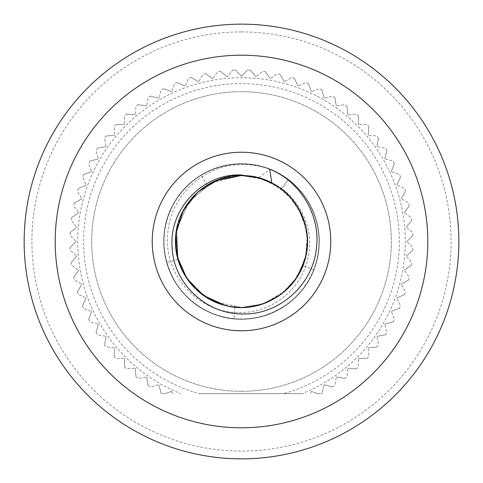 <?xml version="1.0" encoding="UTF-8"?>
<svg xmlns="http://www.w3.org/2000/svg" width="483" height="483" viewBox="0 0 483 483"><rect width="100%" height="100%" fill="white"/><g stroke="black" fill="none" stroke-linecap="round" stroke-linejoin="round"><path stroke-width="0.36" stroke-dasharray="2.42 1.81" d="M241.5 458.85A217.35 217.35 0 0 1 24.15 241.5A217.35 217.35 0 0 1 241.5 24.15A217.35 217.35 0 0 1 458.85 241.5A217.35 217.35 0 0 1 241.5 458.85M241.5 31.914A209.586 209.586 0 0 1 451.086 241.5A209.586 209.586 0 0 1 241.5 451.086A209.586 209.586 0 0 1 31.914 241.5A209.586 209.586 0 0 1 241.5 31.914M241.5 391.315A149.815 149.815 0 0 0 391.315 241.5A149.815 149.815 0 0 0 241.5 91.685A149.815 149.815 0 0 0 91.685 241.5A149.815 149.815 0 0 0 241.5 391.315A149.815 149.815 0 0 0 391.315 241.5A149.815 149.815 0 0 0 241.5 91.685A149.815 149.815 0 0 0 91.685 241.5A149.815 149.815 0 0 0 241.5 391.315M302.153 393.645L199.394 393.645A157.863 157.863 0 0 1 112.43 150.599A157.863 157.863 0 0 1 370.57 150.599A157.863 157.863 0 0 1 283.606 393.645L302.153 393.645A163.791 163.791 0 0 0 371.886 142.37A163.791 163.791 0 0 0 111.114 142.37A163.791 163.791 0 0 0 180.847 393.645M283.606 393.645L199.394 393.645M165.319 393.645L162.24 393.645L165.319 393.645L171.622 391.351L165.319 393.645M317.681 393.645L320.76 393.645L317.681 393.645L311.378 391.351L310.539 393.645L311.378 391.351L317.681 393.645M321.938 393.023A171.55 171.55 0 0 1 320.76 393.645A171.55 171.55 0 0 0 321.938 393.023L324.171 384.691L321.938 393.023M332.503 386.925L324.171 384.691L332.503 386.925A171.55 171.55 0 0 0 334.84 385.44L336.337 376.939L334.84 385.44A171.55 171.55 0 0 1 332.503 386.925M344.832 378.437L336.337 376.939L344.832 378.437A171.55 171.55 0 0 0 347.029 376.752L347.778 368.161L347.029 376.752A171.55 171.55 0 0 1 344.832 378.437M356.376 368.909L347.778 368.161L356.376 368.909A171.55 171.55 0 0 0 358.416 367.044L358.416 358.416L358.416 367.044A171.55 171.55 0 0 1 356.376 368.909M367.044 358.416L358.416 358.416L367.044 358.416A171.55 171.55 0 0 0 368.909 356.376L368.161 347.778L368.909 356.376A171.55 171.55 0 0 1 367.044 358.416M376.752 347.029L368.161 347.778L376.752 347.029A171.55 171.55 0 0 0 378.437 344.832L376.939 336.337L378.437 344.832A171.55 171.55 0 0 1 376.752 347.029M385.44 334.84L376.939 336.337L385.44 334.84A171.55 171.55 0 0 0 386.925 332.503L384.691 324.171L386.925 332.503A171.55 171.55 0 0 1 385.44 334.84M393.023 321.938L384.691 324.171L393.023 321.938A171.55 171.55 0 0 0 394.303 319.486L391.351 311.378L394.303 319.486A171.55 171.55 0 0 1 393.023 321.938M399.459 308.426L391.351 311.378L399.459 308.426A171.55 171.55 0 0 0 400.516 305.872L396.869 298.047L400.516 305.872A171.55 171.55 0 0 1 399.459 308.426M404.688 294.401L396.869 298.047L404.688 294.401A171.55 171.55 0 0 0 405.521 291.768L401.21 284.294L405.521 291.768A171.55 171.55 0 0 1 404.688 294.401M408.678 279.977L401.21 284.294L408.678 279.977A171.55 171.55 0 0 0 409.276 277.278L404.331 270.208L409.276 277.278A171.55 171.55 0 0 1 408.678 279.977M411.395 265.264L404.331 270.208L411.395 265.264A171.55 171.55 0 0 0 411.757 262.523L406.215 255.912L411.757 262.523A171.55 171.55 0 0 1 411.395 265.264M412.82 250.363L406.215 255.912L412.82 250.363A171.55 171.55 0 0 0 412.941 247.604L406.843 241.5L412.941 247.604A171.55 171.55 0 0 1 412.82 250.363M412.941 235.396L406.843 241.5L412.941 235.396A171.55 171.55 0 0 0 412.82 232.637L406.215 227.088L412.82 232.637A171.55 171.55 0 0 1 412.941 235.396M411.757 220.477L406.215 227.088L411.757 220.477A171.55 171.55 0 0 0 411.395 217.736L404.331 212.792L411.395 217.736A171.55 171.55 0 0 1 411.757 220.477M409.276 205.722L404.331 212.792L409.276 205.722A171.55 171.55 0 0 0 408.678 203.023L401.21 198.706L408.678 203.023A171.55 171.55 0 0 1 409.276 205.722M405.521 191.232L401.21 198.706L405.521 191.232A171.55 171.55 0 0 0 404.688 188.599L396.869 184.953L404.688 188.599A171.55 171.55 0 0 1 405.521 191.232M400.516 177.128L396.869 184.953L400.516 177.128A171.55 171.55 0 0 0 399.459 174.574L391.351 171.622L399.459 174.574A171.55 171.55 0 0 1 400.516 177.128M394.303 163.514L391.351 171.622L394.303 163.514A171.55 171.55 0 0 0 393.023 161.062L384.691 158.829L393.023 161.062A171.55 171.55 0 0 1 394.303 163.514M386.925 150.497L384.691 158.829L386.925 150.497A171.55 171.55 0 0 0 385.44 148.16L376.939 146.663L385.44 148.16A171.55 171.55 0 0 1 386.925 150.497M378.437 138.168L376.939 146.663L378.437 138.168A171.55 171.55 0 0 0 376.752 135.971L368.161 135.222L376.752 135.971A171.55 171.55 0 0 1 378.437 138.168M368.909 126.624L368.161 135.222L368.909 126.624A171.55 171.55 0 0 0 367.044 124.584L358.416 124.584L367.044 124.584A171.55 171.55 0 0 1 368.909 126.624M358.416 115.956L358.416 124.584L358.416 115.956A171.55 171.55 0 0 0 356.376 114.091L347.778 114.839L356.376 114.091A171.55 171.55 0 0 1 358.416 115.956M347.029 106.248L347.778 114.839L347.029 106.248A171.55 171.55 0 0 0 344.832 104.563L336.337 106.061L344.832 104.563A171.55 171.55 0 0 1 347.029 106.248M334.84 97.56L336.337 106.061L334.84 97.56A171.55 171.55 0 0 0 332.503 96.075L324.171 98.309L332.503 96.075A171.55 171.55 0 0 1 334.84 97.56M321.938 89.977L324.171 98.309L321.938 89.977A171.55 171.55 0 0 0 319.486 88.697L311.378 91.649L319.486 88.697A171.55 171.55 0 0 1 321.938 89.977M308.426 83.541L311.378 91.649L308.426 83.541A171.55 171.55 0 0 0 305.872 82.484L298.047 86.131L305.872 82.484A171.55 171.55 0 0 1 308.426 83.541M294.401 78.312L298.047 86.131L294.401 78.312A171.55 171.55 0 0 0 291.768 77.479L284.294 81.79L291.768 77.479A171.55 171.55 0 0 1 294.401 78.312M279.977 74.322L284.294 81.79L279.977 74.322A171.55 171.55 0 0 0 277.278 73.724L270.208 78.669L277.278 73.724A171.55 171.55 0 0 1 279.977 74.322M265.264 71.605L270.208 78.669L265.264 71.605A171.55 171.55 0 0 0 262.523 71.243L255.912 76.785L262.523 71.243A171.55 171.55 0 0 1 265.264 71.605M250.363 70.18L255.912 76.785L250.363 70.18A171.55 171.55 0 0 0 247.604 70.059A171.55 171.55 0 0 1 250.363 70.18M241.5 76.157L247.604 70.059L241.5 76.157L235.396 70.059L241.5 76.157M232.637 70.18A171.55 171.55 0 0 1 235.396 70.059A171.55 171.55 0 0 0 232.637 70.18L227.088 76.785L232.637 70.18M220.477 71.243L227.088 76.785L220.477 71.243A171.55 171.55 0 0 0 217.736 71.605L212.792 78.669L217.736 71.605A171.55 171.55 0 0 1 220.477 71.243M205.722 73.724L212.792 78.669L205.722 73.724A171.55 171.55 0 0 0 203.023 74.322L198.706 81.79L203.023 74.322A171.55 171.55 0 0 1 205.722 73.724M191.232 77.479L198.706 81.79L191.232 77.479A171.55 171.55 0 0 0 188.599 78.312L184.953 86.131L188.599 78.312A171.55 171.55 0 0 1 191.232 77.479M177.128 82.484L184.953 86.131L177.128 82.484A171.55 171.55 0 0 0 174.574 83.541L171.622 91.649L174.574 83.541A171.55 171.55 0 0 1 177.128 82.484M163.514 88.697L171.622 91.649L163.514 88.697A171.55 171.55 0 0 0 161.062 89.977L158.829 98.309L161.062 89.977A171.55 171.55 0 0 1 163.514 88.697M150.497 96.075L158.829 98.309L150.497 96.075A171.55 171.55 0 0 0 148.16 97.56L146.663 106.061L148.16 97.56A171.55 171.55 0 0 1 150.497 96.075M138.168 104.563L146.663 106.061L138.168 104.563A171.55 171.55 0 0 0 135.971 106.248L135.222 114.839L135.971 106.248A171.55 171.55 0 0 1 138.168 104.563M126.624 114.091L135.222 114.839L126.624 114.091A171.55 171.55 0 0 0 124.584 115.956L124.584 124.584L124.584 115.956A171.55 171.55 0 0 1 126.624 114.091M115.956 124.584L124.584 124.584L115.956 124.584A171.55 171.55 0 0 0 114.091 126.624L114.839 135.222L114.091 126.624A171.55 171.55 0 0 1 115.956 124.584M106.248 135.971L114.839 135.222L106.248 135.971A171.55 171.55 0 0 0 104.563 138.168L106.061 146.663L104.563 138.168A171.55 171.55 0 0 1 106.248 135.971M97.56 148.16L106.061 146.663L97.56 148.16A171.55 171.55 0 0 0 96.075 150.497L98.309 158.829L96.075 150.497A171.55 171.55 0 0 1 97.56 148.16M89.977 161.062L98.309 158.829L89.977 161.062A171.55 171.55 0 0 0 88.697 163.514L91.649 171.622L88.697 163.514A171.55 171.55 0 0 1 89.977 161.062M83.541 174.574L91.649 171.622L83.541 174.574A171.55 171.55 0 0 0 82.484 177.128L86.131 184.953L82.484 177.128A171.55 171.55 0 0 1 83.541 174.574M78.312 188.599L86.131 184.953L78.312 188.599A171.55 171.55 0 0 0 77.479 191.232L81.79 198.706L77.479 191.232A171.55 171.55 0 0 1 78.312 188.599M74.322 203.023L81.79 198.706L74.322 203.023A171.55 171.55 0 0 0 73.724 205.722L78.669 212.792L73.724 205.722A171.55 171.55 0 0 1 74.322 203.023M71.605 217.736L78.669 212.792L71.605 217.736A171.55 171.55 0 0 0 71.243 220.477L76.785 227.088L71.243 220.477A171.55 171.55 0 0 1 71.605 217.736M70.18 232.637L76.785 227.088L70.18 232.637A171.55 171.55 0 0 0 70.059 235.396L76.157 241.5L70.059 235.396A171.55 171.55 0 0 1 70.18 232.637M70.059 247.604L76.157 241.5L70.059 247.604A171.55 171.55 0 0 0 70.18 250.363L76.785 255.912L70.18 250.363A171.55 171.55 0 0 1 70.059 247.604M71.243 262.523L76.785 255.912L71.243 262.523A171.55 171.55 0 0 0 71.605 265.264L78.669 270.208L71.605 265.264A171.55 171.55 0 0 1 71.243 262.523M73.724 277.278L78.669 270.208L73.724 277.278A171.55 171.55 0 0 0 74.322 279.977L81.79 284.294L74.322 279.977A171.55 171.55 0 0 1 73.724 277.278M77.479 291.768L81.79 284.294L77.479 291.768A171.55 171.55 0 0 0 78.312 294.401L86.131 298.047L78.312 294.401A171.55 171.55 0 0 1 77.479 291.768M82.484 305.872L86.131 298.047L82.484 305.872A171.55 171.55 0 0 0 83.541 308.426L91.649 311.378L83.541 308.426A171.55 171.55 0 0 1 82.484 305.872M88.697 319.486L91.649 311.378L88.697 319.486A171.55 171.55 0 0 0 89.977 321.938L98.309 324.171L89.977 321.938A171.55 171.55 0 0 1 88.697 319.486M96.075 332.503L98.309 324.171L96.075 332.503A171.55 171.55 0 0 0 97.56 334.84L106.061 336.337L97.56 334.84A171.55 171.55 0 0 1 96.075 332.503M104.563 344.832L106.061 336.337L104.563 344.832A171.55 171.55 0 0 0 106.248 347.029L114.839 347.778L106.248 347.029A171.55 171.55 0 0 1 104.563 344.832M114.091 356.376L114.839 347.778L114.091 356.376A171.55 171.55 0 0 0 115.956 358.416L124.584 358.416L115.956 358.416A171.55 171.55 0 0 1 114.091 356.376M124.584 367.044L124.584 358.416L124.584 367.044A171.55 171.55 0 0 0 126.624 368.909L135.222 368.161L126.624 368.909A171.55 171.55 0 0 1 124.584 367.044M135.971 376.752L135.222 368.161L135.971 376.752A171.55 171.55 0 0 0 138.168 378.437L146.663 376.939L138.168 378.437A171.55 171.55 0 0 1 135.971 376.752M148.16 385.44L146.663 376.939L148.16 385.44A171.55 171.55 0 0 0 150.497 386.925L158.829 384.691L150.497 386.925A171.55 171.55 0 0 1 148.16 385.44M161.062 393.023L158.829 384.691L161.062 393.023A171.55 171.55 0 0 0 162.24 393.645A171.55 171.55 0 0 1 161.062 393.023M172.461 393.645L171.622 391.351L172.461 393.645M241.5 152.23A89.27 89.27 0 0 0 152.23 241.5A89.27 89.27 0 0 0 241.5 330.77A89.27 89.27 0 0 0 330.77 241.5A89.27 89.27 0 0 0 241.5 152.23M260.542 304.67L241.5 307.484C208.457 308.22 178.112 280.563 175.8 247.586C171.242 210.34 203.989 174.417 241.5 175.516C274.543 174.78 304.888 202.437 307.2 235.414C311.758 272.66 279.011 308.583 241.5 307.484L234.961 307.158C203.114 304.646 176.186 276.071 175.571 244.132C173.137 207.974 205.275 174.532 241.5 175.516L258.93 177.865L269.719 169.189C306.814 182.683 328.199 227.058 315.647 264.479C303.674 307.689 250.538 331.857 210.099 312.489C168.567 295.608 150.702 240.027 174.617 202.105C196.189 162.801 253.46 151.481 288.363 179.616C320.609 202.866 328.923 251.891 306.144 284.469C287.512 313.552 248.274 326.725 215.871 314.771C183.081 303.916 160.61 269.164 164.166 234.81C166.659 195.132 203.717 161.98 243.426 163.9C277.96 164.172 310.014 190.362 317.162 224.154C326.949 262.686 301.845 305.6 263.464 315.954C230.506 326.279 191.968 311.185 174.804 281.215C153.672 247.544 164.407 198.99 197.764 177.37C225.966 157.434 267.274 159.988 292.807 183.25C323.248 208.813 327.915 258.32 302.799 289.13C282.066 316.751 241.965 326.991 210.528 312.682C173.717 297.679 154.089 251.993 168.549 214.965C179.809 182.314 214.844 160.271 249.15 164.25C288.792 167.245 321.479 204.707 319.07 244.386C318.369 278.92 291.78 310.641 257.904 317.373C219.258 326.683 176.657 301.048 166.78 262.541C155.109 224.535 178.082 180.437 215.907 168.217C248.316 156.281 287.548 169.473 306.168 198.561C325.753 227.01 322.686 268.282 299.11 293.525C273.167 323.646 223.611 327.703 193.115 302.201C165.747 281.13 156.009 240.902 170.71 209.646C186.166 173.023 232.094 153.968 268.94 168.887C301.446 180.551 323.055 215.853 318.647 250.109C315.164 289.709 277.296 321.932 237.648 319.028C203.132 317.899 171.743 290.923 165.434 256.962C156.601 218.201 182.761 175.921 221.389 166.526C254.595 157.017 292.74 173.071 309.162 203.452C329.454 237.636 317.518 285.906 283.636 306.693C254.946 325.928 213.709 322.348 188.762 298.464C158.967 272.146 155.526 222.542 181.403 192.367C202.812 165.264 243.154 156.027 274.229 171.109C310.66 187.024 329.146 233.18 313.769 269.84C300.124 307.176 255.193 328.464 217.658 315.375C184.615 305.316 161.304 271.12 164.027 236.688C165.584 202.184 192.946 171.133 226.98 165.246C265.849 156.897 307.804 183.582 316.721 222.319C325.814 255.64 309.289 293.586 278.703 309.627C244.271 329.497 196.152 316.963 175.788 282.821C156.915 253.895 161.002 212.713 185.194 188.062C211.88 158.593 261.52 155.768 291.376 182.019C318.212 203.76 326.949 244.217 311.475 275.099C295.119 311.33 248.733 329.243 212.266 313.413C180.056 300.945 159.336 265.119 164.588 230.983C169.056 191.479 207.708 160.205 247.272 164.087C281.752 166.08 312.465 193.822 317.929 227.928C325.796 266.894 298.591 308.516 259.745 316.951C226.316 325.633 188.575 308.637 172.914 277.858C153.479 243.178 166.605 195.223 200.994 175.281C234.412 153.745 283.086 163.906 305.105 197.004C325.379 224.969 323.314 266.302 300.36 292.112C278.286 318.671 237.721 326.906 207.038 311.058C171.012 294.244 153.679 247.646 169.956 211.379C182.822 179.326 218.902 159.046 252.971 164.727C292.414 169.678 323.205 208.722 318.834 248.232C316.419 282.688 288.291 313.05 254.124 318.092C215.062 325.476 173.783 297.757 165.826 258.81C157.561 225.271 175.021 187.748 205.999 172.467C240.914 153.461 288.707 167.184 308.22 201.822C326.369 231.206 321.261 272.279 296.459 296.321C269.055 325.113 219.36 326.707 190.163 299.726C163.876 277.327 156.148 236.664 172.377 206.175C189.632 170.366 236.447 153.606 272.509 170.336C304.399 183.6 324.226 219.928 318.122 253.925C312.682 293.302 273.263 323.61 233.808 318.744C194.522 315.743 162.004 278.902 163.9 239.544C164.196 205.305 189.934 173.482 223.351 166.025C256.509 157.476 293.899 174.121 309.73 204.478C329.309 238.674 317.096 286.268 283.467 306.802C254.97 325.784 214.18 322.366 189.245 298.905C163.55 276.276 156.323 235.988 172.552 205.836C189.843 170.433 236.084 153.811 271.959 170.101C303.674 183.021 323.749 218.684 318.345 252.494C313.66 291.617 275.461 322.529 236.223 318.943C202.027 317.18 171.332 290.102 165.319 256.395C158.195 222.904 176.428 186.263 207.442 171.749C242.442 153.648 289.468 167.897 308.54 202.371C329.177 235.933 318.454 283.889 285.483 305.461C257.59 325.325 216.716 323.175 191.063 300.504C164.673 278.685 156.19 238.644 171.471 208.004C187.652 172.081 233.355 154.023 269.719 169.189C260.47 165.874 251.063 164.335 241.5 164.576C203.452 164.757 169.714 196.835 167.734 233.893C163.278 276.433 201.176 314.892 241.5 312.501C273.281 312.247 302.177 287.85 308.045 257.735C315.049 228.139 298.856 195.235 271.784 182.876A65.984 65.984 0 0 0 258.93 177.865C267.099 180.117 274.567 183.794 281.335 188.901C269.514 180.105 256.238 175.643 241.5 175.516C274.543 174.78 304.888 202.437 307.2 235.414C311.758 272.66 279.011 308.583 241.5 307.484C208.457 308.22 178.112 280.563 175.8 247.586C171.242 210.34 203.989 174.417 241.5 175.516C252.18 175.558 262.275 178.01 271.784 182.876M285.381 192.222L291.364 198.29M294.503 202.208L298.156 207.678M305.081 223.864L306.198 228.544M307.472 240.558L306.035 255.235M300.118 271.79L296.363 278.154M285.073 291.05L264.092 303.493M254.577 176.826L241.5 175.516C276.807 174.611 308.396 206.199 307.484 241.729C308.106 277.109 276.626 308.408 241.5 307.484L254.565 306.174M306.258 228.864L298.192 207.75L283.449 190.568L263.724 179.374L241.5 175.516C277.013 174.58 308.722 206.682 307.478 242.116C307.943 277.212 276.505 308.444 241.5 307.484L260.717 304.622L278.546 296.097L292.843 282.941L302.666 266.248M273.958 184.053L290.754 197.595L302.28 215.829L307.315 236.803L305.31 258.284L296.49 277.966L281.788 293.755L262.782 303.958L241.5 307.484C206.428 308.438 174.635 276.807 175.516 241.711C174.399 206.422 206.169 174.665 241.5 175.516C277.236 174.683 308.746 206.772 307.478 242.176C307.967 277.145 276.475 308.474 241.5 307.484C206.495 308.468 174.768 276.916 175.522 241.911C174.327 206.561 205.969 174.713 241.5 175.516C277.314 174.731 308.74 206.79 307.478 242.17C307.991 277.121 276.469 308.48 241.5 307.484C212.737 307.906 185.484 287.409 177.986 259.383C165.108 219.723 199.026 174.025 241.5 175.516C277.218 174.743 308.709 206.688 307.478 242.049C308.112 277.013 276.487 308.474 241.5 307.484C206.537 308.474 174.991 277.103 175.522 242.164C174.26 206.809 205.631 174.755 241.5 175.516C274.543 174.78 304.888 202.437 307.2 235.414C311.758 272.66 279.011 308.583 241.5 307.484C206.519 308.474 175.045 277.157 175.522 242.17C174.248 206.76 205.818 174.653 241.5 175.516C276.982 174.701 308.661 206.525 307.478 241.862C308.269 276.886 276.517 308.468 241.5 307.484C206.458 308.438 175.021 277.176 175.522 242.019C174.363 206.555 206.036 174.586 241.5 175.516C274.543 174.78 304.888 202.437 307.2 235.414C311.758 272.66 279.011 308.583 241.5 307.484C206.41 308.42 174.949 277.139 175.522 241.862C174.496 206.35 206.12 174.605 241.5 175.516C286.31 173.753 320.96 224.776 302.926 265.59C293.616 290.404 267.878 307.87 241.5 307.484C206.301 308.383 174.755 277.019 175.516 241.458C174.804 205.921 206.332 174.617 241.5 175.516C274.543 174.78 304.888 202.437 307.2 235.414C311.758 272.66 279.011 308.583 241.5 307.484C206.078 308.408 174.429 276.548 175.522 241.059C174.985 205.843 206.434 174.574 241.5 175.516C286.208 173.705 320.935 224.625 302.926 265.59C291.032 292.13 270.558 306.095 241.5 307.484C212.435 307.768 185.074 287.156 177.841 258.858C169.726 231.399 182.713 199.533 207.074 185.212C217.658 178.813 229.135 175.583 241.5 175.516C274.501 174.81 305.051 202.51 307.212 235.517C311.801 272.635 278.902 308.607 241.5 307.484C205.77 308.323 174.254 276.228 175.522 240.824C175.039 205.855 206.525 174.526 241.5 175.516C274.392 174.755 304.936 202.431 307.194 235.318C311.897 272.497 279.047 308.565 241.5 307.484C205.655 308.239 174.272 276.222 175.522 240.86C174.967 205.921 206.531 174.526 241.5 175.516C274.543 174.78 304.888 202.437 307.2 235.414C311.758 272.66 279.011 308.583 241.5 307.484C208.457 308.22 178.112 280.563 175.8 247.586C171.242 210.34 203.989 174.417 241.5 175.516C276.536 174.538 308.299 206.138 307.478 241.18C308.649 276.505 276.934 308.311 241.5 307.484C205.915 308.275 174.315 276.403 175.522 241.047C174.804 206.06 206.501 174.526 241.5 175.516C274.543 174.78 304.888 202.437 307.2 235.414C311.758 272.66 279.011 308.583 241.5 307.484C208.457 308.22 178.112 280.563 175.8 247.586C171.242 210.34 203.989 174.417 241.5 175.516C276.511 174.532 308.239 206.09 307.478 241.102C308.673 276.445 277.019 308.293 241.5 307.484C208.457 308.22 178.112 280.563 175.8 247.586C171.242 210.34 203.989 174.417 241.5 175.516C276.481 174.526 308.076 205.957 307.478 240.908C308.722 276.276 277.266 308.251 241.5 307.484C208.433 308.16 177.901 280.454 175.782 247.393C171.254 210.304 204.146 174.381 241.5 175.516C274.543 174.78 304.888 202.437 307.2 235.414C311.758 272.66 279.011 308.583 241.5 307.484C208.565 308.22 178.01 280.532 175.8 247.592C171.145 210.437 204.025 174.417 241.5 175.516C276.475 174.52 307.979 205.873 307.478 240.824C308.746 276.222 277.272 308.293 241.5 307.484C206.434 308.444 174.641 276.813 175.516 241.729C174.387 206.434 206.156 174.671 241.5 175.516C274.543 174.78 304.888 202.437 307.2 235.414C311.758 272.66 279.011 308.583 241.5 307.484L262.782 303.958L281.788 293.755L296.49 277.966L305.31 258.284L307.315 236.803L302.28 215.829L290.754 197.595L273.958 184.053M266.465 302.575L278.286 296.278M287.524 288.774L296.272 278.286M302.026 267.769L303.227 264.805M306.059 255.133L307.484 241.669M306.777 231.888L305.944 227.336M304.061 220.532L302.43 216.185M296.701 205.353L287.862 194.552M284.65 191.588L278.341 186.764M268.035 181.089L266.55 180.461M306.222 254.342L307.436 239.145M182.562 271.162L177.986 259.383L166.78 262.541L177.986 259.383C165.089 219.27 199.394 173.977 241.5 175.516C276.487 174.544 307.925 205.788 307.478 240.836C308.764 276.258 277.055 308.414 241.5 307.484C279.011 308.583 311.758 272.66 307.2 235.414C304.888 202.437 274.543 174.78 241.5 175.516C274.543 174.78 304.888 202.437 307.2 235.414C311.758 272.66 279.011 308.583 241.5 307.484C276.97 308.414 308.655 276.421 307.478 240.957C307.973 205.818 276.536 174.562 241.5 175.516C276.644 174.605 308.142 205.909 307.484 241.349C308.329 276.904 276.759 308.383 241.5 307.484C276.62 308.408 308.094 277.115 307.478 241.76C308.414 206.229 276.825 174.611 241.5 175.516C211.234 174.967 182.773 197.988 176.977 227.698C170.113 257.185 186.667 289.83 214.512 301.712C245.968 316.77 287.282 301.416 301.265 269.46C314.59 242.273 305.799 206.736 281.335 188.901L288.363 179.616L281.335 188.901M230.735 306.596L224.963 305.377L230.735 306.596M188.666 281.021L197.318 290.506M206.458 297.407L217.978 303.143M229.371 306.355L241.5 307.484L226.624 305.781M233.277 176.035L241.5 175.516L212.128 182.417L188.901 201.665L176.669 229.244L177.986 259.383L176.669 229.244L188.901 201.665L212.128 182.417L241.5 175.516L212.128 182.417L188.901 201.665L176.669 229.244L177.986 259.383L176.669 229.244L188.901 201.665L212.128 182.417L241.5 175.516L228.61 176.79M217.839 179.905L215.847 180.708M204.677 186.752L194.329 195.367M191.842 198.054L186.263 205.408M180.775 215.702L176.078 232.915L176.108 250.321L180.787 267.328L189.855 282.567M194.824 288.14L206.386 297.365M209.634 299.279L216.414 302.527M207.074 185.212L200.994 175.281L207.074 185.212L204.955 186.565M197.704 192.149L184.5 208.27L176.941 227.873M175.933 234.116L175.758 247.103M177.195 256.274L182.453 270.945M188.503 280.804L196.895 290.12M205.673 296.906L211.222 300.124M213.293 301.144L241.5 307.484L234.961 307.158C200.481 304.399 172.98 271.857 175.619 237.859C176.621 204.007 207.678 174.641 241.5 175.516M211.904 182.526L232.921 176.078M234.961 307.158L233.808 318.744L234.961 307.158M313.769 269.84L302.926 265.59L313.769 269.84"/><path stroke-width="0.72" d="M241.5 427.799A186.299 186.299 0 0 1 55.201 241.5A186.299 186.299 0 0 1 241.5 55.201A186.299 186.299 0 0 1 427.799 241.5A186.299 186.299 0 0 1 241.5 427.799M241.5 330.77A89.27 89.27 0 0 1 152.23 241.5A89.27 89.27 0 0 1 241.5 152.23A89.27 89.27 0 0 1 330.77 241.5A89.27 89.27 0 0 1 241.5 330.77M241.5 458.85A217.35 217.35 0 0 1 24.15 241.5A217.35 217.35 0 0 1 241.5 24.15A217.35 217.35 0 0 1 458.85 241.5A217.35 217.35 0 0 1 241.5 458.85M281.335 188.901L285.381 192.222M291.364 198.29L294.503 202.208M298.156 207.678L305.081 223.864M306.198 228.544L307.472 240.558M306.035 255.235L300.118 271.79M296.363 278.154L285.073 291.05M264.092 303.493L260.542 304.67M241.5 175.516L218.195 179.773L197.891 191.986L183.208 210.582L176.047 233.168L177.321 256.823L186.873 278.504L203.47 295.415L224.963 305.377L203.47 295.415L186.873 278.504L177.321 256.823L176.047 233.168L183.208 210.582L197.891 191.986L218.195 179.773L241.5 175.516L218.195 179.773L197.891 191.986L183.208 210.582L176.047 233.168L177.321 256.823L186.873 278.504L203.47 295.415L224.963 305.377L203.47 295.415L186.873 278.504L177.321 256.823L176.047 233.168L183.208 210.582L197.891 191.986L218.195 179.773L241.5 175.516L258.284 177.69L273.958 184.053L258.284 177.69L241.5 175.516C206.784 174.653 175.444 205.293 175.534 240.027C174.321 270.154 196.503 299.031 225.929 305.618C259.462 314.65 297.136 292.275 305.25 258.514C313.545 229.522 298.808 196.231 271.784 182.876L269.719 169.189C300.879 181.548 320.73 216.179 316.413 248.069C313.008 285.368 278.329 315.659 241.5 313.908C205.806 313.751 174.013 283.467 172.226 248.63C168.138 208.662 203.645 172.775 241.5 175.015L258.93 177.865A65.984 65.984 0 0 1 271.784 182.876M254.565 306.174L266.465 302.575M278.286 296.278L287.524 288.774M296.272 278.286L302.026 267.769M303.227 264.805L306.059 255.133M307.484 241.669L306.777 231.888M305.944 227.336L304.061 220.532M302.43 216.185L296.701 205.353M287.862 194.552L284.65 191.588M278.341 186.764L268.035 181.089M266.55 180.461L254.577 176.826M302.666 266.248L306.222 254.342M307.436 239.145L306.258 228.864M241.5 307.484L230.735 306.596L241.5 307.484M182.562 271.162L188.666 281.021M197.318 290.506L206.458 297.407M217.978 303.143L229.371 306.355M224.963 305.377L209.054 298.953L195.343 288.647L184.748 275.153L177.986 259.383L184.748 275.153L195.343 288.647L209.054 298.953L224.963 305.377L209.054 298.953L195.343 288.647L184.748 275.153L177.986 259.383L184.748 275.153L195.343 288.647L209.054 298.953L224.963 305.377M228.61 176.79L217.839 179.905M215.847 180.708L204.677 186.752M194.329 195.367L191.842 198.054M186.263 205.408L180.775 215.702M189.855 282.567L194.824 288.14M206.386 297.365L209.634 299.279M216.414 302.527L226.624 305.781M204.955 186.565L197.704 192.149M176.941 227.873L175.933 234.116M175.758 247.103L177.195 256.274M182.453 270.945L188.503 280.804M196.895 290.12L205.673 296.906M211.222 300.124L213.293 301.144M207.074 185.212L211.904 182.526M232.921 176.078L233.277 176.035"/></g></svg>
